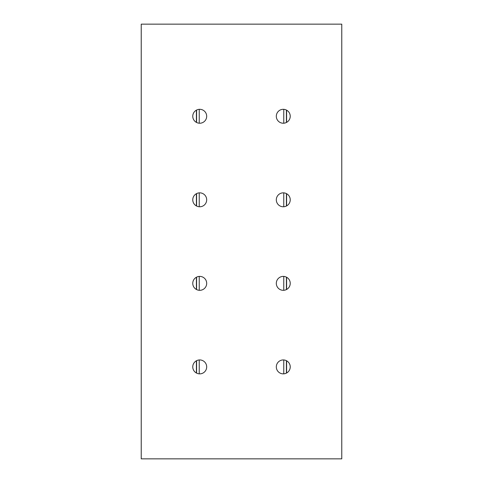 <?xml version="1.0" encoding="UTF-8"?>
<svg xmlns="http://www.w3.org/2000/svg" width="483" height="483" viewBox="0 0 483 483"><rect width="100%" height="100%" fill="white"/><g stroke="black" fill="none" stroke-linecap="round" stroke-linejoin="round"><path stroke-width="0.72" d="M206.688 366.899A6.961 6.961 0 0 1 199.727 373.86A6.961 6.961 0 0 1 192.765 366.899A6.961 6.961 0 0 1 199.727 359.938A6.961 6.961 0 0 1 206.688 366.899M290.235 116.27A6.961 6.961 0 0 1 283.273 123.231A6.961 6.961 0 0 1 276.312 116.27A6.961 6.961 0 0 1 283.273 109.309A6.961 6.961 0 0 1 290.235 116.27M290.235 366.899A6.961 6.961 0 0 1 283.273 373.86A6.961 6.961 0 0 1 276.312 366.899A6.961 6.961 0 0 1 283.273 359.938A6.961 6.961 0 0 1 290.235 366.899M206.688 283.358A6.961 6.961 0 0 1 199.727 290.319A6.961 6.961 0 0 1 192.765 283.358A6.961 6.961 0 0 1 199.727 276.397A6.961 6.961 0 0 1 206.688 283.358M290.235 283.358A6.961 6.961 0 0 1 283.273 290.319A6.961 6.961 0 0 1 276.312 283.358A6.961 6.961 0 0 1 283.273 276.397A6.961 6.961 0 0 1 290.235 283.358M206.688 199.811A6.961 6.961 0 0 1 199.727 206.772A6.961 6.961 0 0 1 192.765 199.811A6.961 6.961 0 0 1 199.727 192.85A6.961 6.961 0 0 1 206.688 199.811M290.235 199.811A6.961 6.961 0 0 1 283.273 206.772A6.961 6.961 0 0 1 276.312 199.811A6.961 6.961 0 0 1 283.273 192.85A6.961 6.961 0 0 1 290.235 199.811M206.688 116.27A6.961 6.961 0 0 1 199.727 123.231A6.961 6.961 0 0 1 192.765 116.27A6.961 6.961 0 0 1 199.727 109.309A6.961 6.961 0 0 1 206.688 116.27M341.771 24.15L141.229 24.15L141.229 458.85L341.771 458.85L341.771 24.15M286.606 373.009L286.606 360.789M286.606 289.468L286.606 277.248M286.606 205.921L286.606 193.701M286.606 122.38L286.606 110.16M196.394 373.009L196.394 360.789M196.394 289.468L196.394 277.248M196.394 205.921L196.394 193.701M196.394 122.38L196.394 110.16M199.238 373.848L199.238 359.956M199.238 290.301L199.238 276.415M199.238 206.76L199.238 192.868M199.238 123.213L199.238 109.327M196.587 373.111L196.587 360.686M196.587 289.571L196.587 277.145M196.587 206.024L196.587 193.598M196.587 122.483L196.587 110.058M286.413 373.111L286.413 360.686M286.413 289.571L286.413 277.145M286.413 206.024L286.413 193.598M286.413 122.483L286.413 110.058M283.762 373.848L283.762 359.956M283.762 290.301L283.762 276.415M283.762 206.76L283.762 192.868M283.762 123.213L283.762 109.327"/></g></svg>
